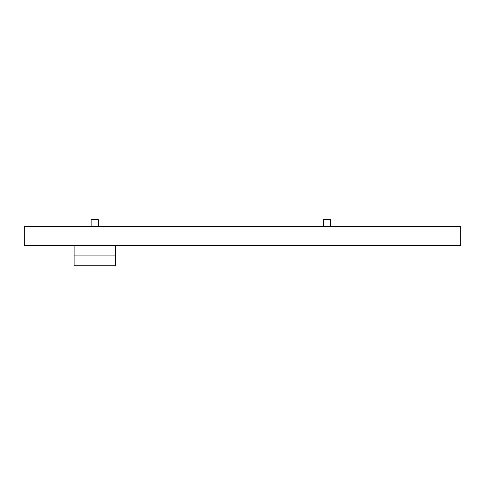 <?xml version="1.0" encoding="UTF-8"?>
<svg xmlns="http://www.w3.org/2000/svg" width="485" height="485" viewBox="0 0 485 485"><rect width="100%" height="100%" fill="white"/><g stroke="black" fill="none" stroke-linecap="round" stroke-linejoin="round"><path stroke-width="0.73" d="M115.442 255.074L115.442 245.956L74.102 245.956L74.102 265.792L115.442 265.792L115.442 255.074L74.102 255.074M323.356 219.814L323.962 219.208L330.042 219.208L330.649 219.814L323.356 219.814L323.356 226.501M91.125 219.814L91.732 219.208L97.812 219.208L98.419 219.814L91.125 219.814L91.125 226.501M24.25 245.349L460.75 245.349L460.75 226.501L24.25 226.501L24.25 245.349M330.649 219.814L330.649 226.501M98.419 219.814L98.419 226.501"/></g></svg>
